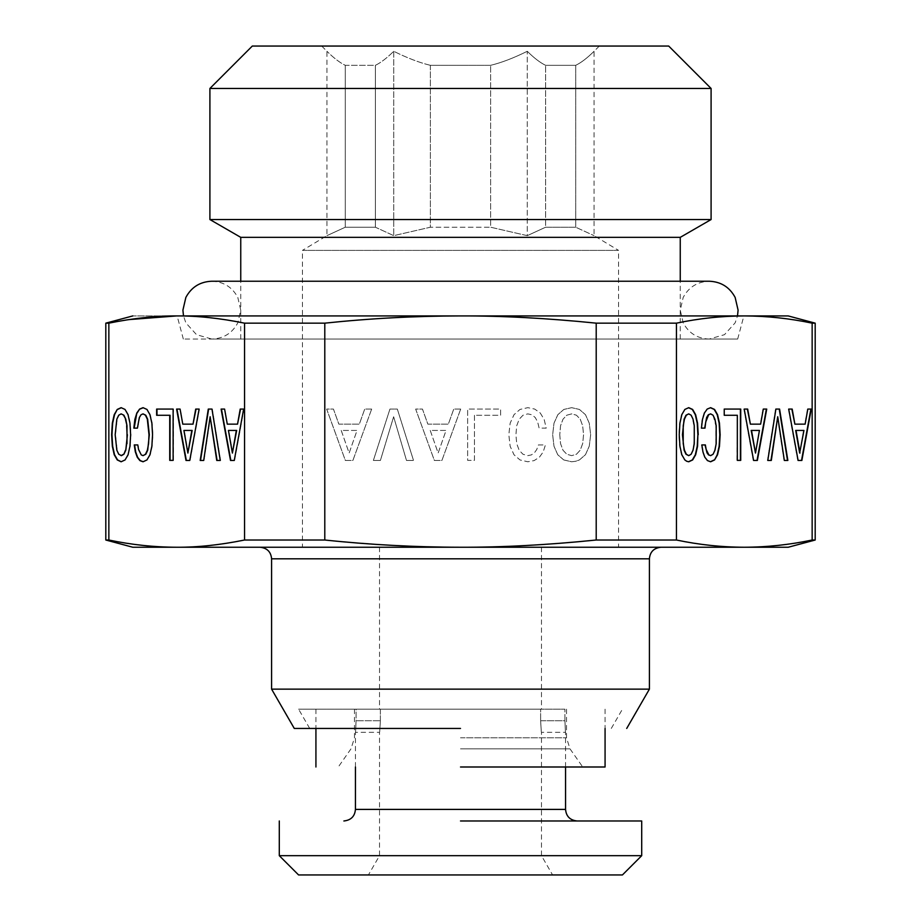 <?xml version="1.0" encoding="UTF-8"?>
<svg xmlns="http://www.w3.org/2000/svg" width="921" height="921" viewBox="0 0 921 921"><rect width="100%" height="100%" fill="white"/><g stroke="black" fill="none" stroke-linecap="round" stroke-linejoin="round"><path stroke-width="0.69" stroke-dasharray="4.61 3.45" d="M641.707 855.678L279.293 855.678M622.423 874.95L298.577 874.95M460.5 820.979L641.707 820.979M460.5 874.95L552.588 874.95L460.5 874.95M460.5 855.678L541.467 855.678L460.5 855.678M788.203 547.247L460.5 547.247C502.175 547.373 547.419 544.956 596.209 540.017L676.451 540.017C699.027 544.76 721.65 547.166 744.306 547.247C765.144 547.362 787.766 544.956 812.149 540.017L815.189 540.017M540.627 709.17L541.467 709.17L540.627 709.17L540.627 720.74C541.536 735.649 541.536 735.649 540.627 720.74C541.536 735.649 541.536 735.649 540.627 720.74L564.918 720.74C565.609 735.66 565.609 735.66 564.918 720.74C565.609 735.66 565.609 735.66 564.918 720.74L564.918 709.17L564.918 720.74L540.627 720.74L540.627 709.17L564.918 709.17L460.5 709.17L540.627 709.17M380.373 709.17L379.533 709.17L380.373 709.17L380.373 720.74C379.464 735.649 379.464 735.649 380.373 720.74C379.464 735.649 379.464 735.649 380.373 720.74L380.373 709.17L356.082 709.17L356.082 720.74C355.391 735.649 355.391 735.649 356.082 720.74C355.391 735.649 355.391 735.649 356.082 720.74L380.373 720.74L356.082 720.74L356.082 709.17L460.5 709.17L380.373 709.17M460.5 709.17L298.577 709.17L460.5 709.17M460.5 766.997L605.074 766.997M460.5 728.442L294.283 728.442M649.409 689.138L271.591 689.138M694.261 425.698L693.927 443.669L692.707 450.254L690.831 454.237L688.39 455.642M688.39 413.874L690.831 415.21L692.707 419.193L693.927 425.698M688.551 407.738L684.51 409.442L681.471 414.692L679.594 423.188L678.892 434.724L679.594 446.178L681.471 454.686L684.51 459.936L688.505 461.732M788.203 315.926L176.694 315.926C197.543 315.799 220.165 318.217 244.549 323.156L324.791 323.156C373.581 318.217 418.825 315.799 460.5 315.926L737.307 315.926L460.5 315.926C502.175 315.799 547.419 318.217 596.209 323.156L676.451 323.156C699.027 318.413 721.65 316.007 744.306 315.926C765.144 315.799 787.766 318.217 812.149 323.156L815.189 323.156M812.149 323.156L812.149 540.017M807.487 409.074L804.793 424.155L794.547 424.155M788.376 409.074L797.77 460.454M777.405 416.753L784.013 460.454M775.551 409.074L767.458 460.454M762.979 409.074L760.286 424.155L750.051 424.155M743.869 409.074L753.263 460.454M723.906 409.074L723.906 415.279M737.33 415.279L736.996 460.373M713.05 415.21L715.847 425.698L715.847 443.669L714.627 450.254L712.75 454.237L710.31 455.642M710.31 413.874L712.716 415.21M701.514 444.924L702.619 451.946L704.542 457.277L707.167 460.604L710.459 461.709M710.644 407.669L706.868 409.074L704.093 412.988L702.136 419.423L701.1 428.138M676.451 323.156L676.451 540.017M176.694 315.926C118.349 315.926 118.349 315.926 176.694 315.926M795.698 430.429L803.607 430.429L799.658 453.063M759.434 430.429L755.151 453.063M596.209 323.156L596.209 540.017M105.811 323.156L128.583 319.633M240.749 339.055L240.749 281.227L709.17 281.227C697.439 281.688 688.781 287.087 683.198 297.425L680.251 310.147L683.198 322.857C688.781 333.195 697.439 338.594 709.17 339.055L183.325 339.055L737.675 339.055L240.749 339.055L709.17 339.055L724.47 334.68L735.142 322.857L737.502 315.926M324.791 540.017C369.851 544.748 415.095 547.166 460.5 547.247L176.694 547.247C199.35 547.166 221.973 544.76 244.549 540.017L324.791 540.017L324.791 323.156M371.67 409.074L352.893 460.454L345.352 460.454L326.656 409.074L333.448 409.074L338.847 424.155L359.328 424.155L364.728 409.074L371.67 409.074L352.893 460.454L345.352 460.454L326.656 409.074L333.448 409.074L338.847 424.155L359.328 424.155L364.728 409.074L371.67 409.074M389.94 409.074L397.331 409.074L413.517 460.454L406.495 460.454L393.635 416.753L380.396 460.454L373.373 460.454L389.94 409.074L397.331 409.074L413.517 460.454L406.495 460.454L393.635 416.753L380.396 460.454L373.373 460.454L389.94 409.074M540.236 412.988L544.161 419.423L546.222 428.138L539.13 428.138L537.645 421.933L535.216 417.501L531.808 414.761L527.814 413.874L523.013 415.21L519.237 419.193L516.727 425.698L515.91 434.724L516.727 443.669L519.168 450.254L522.944 454.237L527.814 455.642L531.371 454.905L534.399 452.833L536.759 449.506L538.394 444.924L545.416 444.924L543.194 451.946L539.349 457.277L534.099 460.604L527.814 461.778L519.985 459.936L513.999 454.755L510.153 446.259L508.818 434.724L510.153 423.188L513.999 414.692L519.985 409.442L527.814 407.669L534.698 409.074L540.236 412.988L544.161 419.423L546.222 428.138L539.13 428.138L537.645 421.933L535.216 417.501L531.808 414.761L527.814 413.874L523.013 415.21L519.237 419.193L516.727 425.698L515.91 434.724L516.727 443.669L519.168 450.254L522.944 454.237L527.814 455.642L531.371 454.905L534.399 452.833L536.759 449.506L538.394 444.924L545.416 444.924L543.194 451.946L539.349 457.277L534.099 460.604L527.814 461.778L519.985 459.936L513.999 454.755L510.153 446.259L508.818 434.724L510.153 423.188L513.999 414.692L519.985 409.442L527.814 407.669L534.698 409.074L540.236 412.988M474.442 415.279L474.442 460.373L467.638 460.373L467.638 409.074L500.61 409.074L500.61 415.279L474.442 415.279L474.442 460.373L467.638 460.373L467.638 409.074L500.61 409.074L500.61 415.279L474.442 415.279M460.684 409.074L441.907 460.454L434.367 460.454L415.659 409.074L422.463 409.074L427.862 424.155L448.343 424.155L453.742 409.074L460.684 409.074L441.907 460.454L434.367 460.454L415.659 409.074L422.463 409.074L427.862 424.155L448.343 424.155L453.742 409.074L460.684 409.074M563.744 459.936L557.758 454.755L553.993 446.259L552.658 434.724L553.993 423.188L557.838 414.692L563.825 409.442L571.665 407.669L579.424 409.442L585.48 414.692L589.256 423.188L590.66 434.724L589.256 446.178L585.48 454.686L579.424 459.936L575.729 461.26L571.665 461.778L563.744 459.936L557.758 454.755L553.993 446.259L552.658 434.724L553.993 423.188L557.838 414.692L563.825 409.442L571.665 407.669L579.424 409.442L585.48 414.692L589.256 423.188L590.66 434.724L589.256 446.178L585.48 454.686L579.424 459.936L575.729 461.26L571.665 461.778L563.744 459.936M244.549 323.156L244.549 540.017M108.851 323.156L108.851 540.017C131.427 544.76 154.049 547.166 176.694 547.247L132.797 547.247M105.811 540.017L108.851 540.017M234.602 460.454L243.961 409.074M227.28 424.155L224.92 409.074M237.86 424.155L227.614 424.155M204.036 460.454L210.472 416.753M220.591 460.454L212.314 409.074M137.724 428.138L139.681 417.501L141.374 414.761L143.377 413.874M141.27 454.905L138.898 449.506L138.092 444.924M143.377 455.642L141.604 454.905M143.043 461.778L147.291 459.936L150.284 454.755L152.207 446.259L152.874 434.724L152.207 423.188L150.284 414.692L147.291 409.442L143.204 407.738M173.459 460.373L173.459 409.074M156.639 415.279L170.063 415.279M190.094 460.454L199.454 409.074M182.784 424.155L180.412 409.074M193.352 424.155L183.118 424.155M128.065 454.755L130.287 446.259L130.955 434.724L130.287 423.188L128.364 414.692L125.371 409.442L121.284 407.738M121.123 461.778L125.406 459.936L128.399 454.755M680.251 237.353L240.749 237.353M341.219 430.429L349.128 453.063L357.037 430.429L341.219 430.429L349.128 453.063L357.037 430.429L341.219 430.429M430.234 430.429L438.143 453.063L446.052 430.429L430.234 430.429L438.143 453.063L446.052 430.429L430.234 430.429M559.761 434.724L560.567 443.669L563.007 450.254L566.783 454.237L571.665 455.642L576.465 454.237L580.23 450.173L582.671 443.6L583.557 434.724L582.671 425.778L580.23 419.193L576.465 415.21L571.665 413.874L566.783 415.21L563.007 419.193L560.567 425.698L559.761 434.724L560.567 443.669L563.007 450.254L566.783 454.237L571.665 455.642L576.465 454.237L580.23 450.173L582.671 443.6L583.557 434.724L582.671 425.778L580.23 419.193L576.465 415.21L571.665 413.874L566.783 415.21L563.007 419.193L560.567 425.698L559.761 434.724M232.725 453.063L228.765 430.429L236.674 430.429M188.218 453.063L184.258 430.429L192.167 430.429M121.457 455.642L119.051 454.237L117.163 450.173L115.505 434.724L117.163 419.193L119.051 415.21L121.457 413.874M711.093 219.543L209.907 219.543M209.907 88.462L711.093 88.462M252.308 46.05L668.692 46.05M460.5 46.05L599.26 46.05L460.5 46.05M430.383 65.322C419.539 62.709 407.324 58.023 393.728 51.288C386.924 58.023 380.81 62.709 375.388 65.322L345.283 65.322C339.861 62.709 333.747 58.023 326.943 51.288C333.747 58.023 339.861 62.709 345.283 65.322L375.388 65.322C380.81 62.709 386.924 58.023 393.728 51.288C407.324 58.023 419.539 62.709 430.383 65.322L460.5 65.322L430.383 65.322L430.383 227.222L393.728 235.649L375.388 227.222L375.388 65.322L375.388 227.222L345.283 227.222L345.283 65.322L345.283 227.222L326.943 235.649L345.283 227.222L375.388 227.222L393.728 235.649L430.383 227.222L430.383 65.322M527.273 51.288C534.076 58.023 540.19 62.709 545.612 65.322L575.717 65.322C581.139 62.709 587.253 58.023 594.057 51.288C587.253 58.023 581.139 62.709 575.717 65.322L545.612 65.322C540.19 62.709 534.076 58.023 527.273 51.288C513.676 58.023 501.461 62.709 490.617 65.322L460.5 65.322L490.617 65.322C501.461 62.709 513.676 58.023 527.273 51.288L527.273 235.649L545.612 227.222L545.612 65.322L545.612 227.222L575.717 227.222L575.717 65.322L575.717 227.222L594.057 235.649L575.717 227.222L545.612 227.222L527.273 235.649L490.617 227.222L490.617 65.322L490.617 227.222L430.383 227.222L490.617 227.222L527.273 235.649L527.273 51.288M393.728 51.288L393.728 235.649L393.728 51.288M321.705 46.05L326.943 51.288L326.943 235.649L302.433 250.385L460.5 250.385L302.433 250.385L302.433 547.247M599.295 46.05L594.057 51.288L594.057 235.649L618.567 250.385L460.5 250.385L618.567 250.385L618.567 547.247M355.437 809.409L565.563 809.409M460.5 737.79L566.519 737.79L460.5 737.79M460.5 748.842L570.007 748.842L460.5 748.842M649.409 558.817L271.591 558.817M565.563 766.997L565.563 732.31L541.467 732.299L541.467 855.678L552.588 874.95M355.437 766.997L355.437 732.322L379.533 732.299L379.533 855.678L368.412 874.95M541.467 547.247L541.467 709.17M379.533 547.247L379.533 709.17M566.519 709.17L566.519 737.79L570.007 748.842L582.717 766.997M354.481 709.17L354.481 737.79L350.993 748.842L338.283 766.997M315.926 709.17L315.926 728.442M605.074 709.17L605.074 728.442M611.291 728.442L622.423 709.17M309.709 728.442L298.577 709.17M183.325 339.055L177.131 315.926M737.675 339.055L743.869 315.926M680.251 339.055L680.251 281.227M211.83 281.227C223.561 281.688 232.219 287.087 237.802 297.425L240.749 310.147L237.802 322.857C232.219 333.195 223.561 338.594 211.83 339.055L460.5 339.055L211.83 339.055L196.53 334.68L185.858 322.857L183.498 315.926"/><path stroke-width="1.38" d="M460.5 855.678L641.707 855.678L622.423 874.95L298.577 874.95L279.293 855.678L460.5 855.678M641.707 855.678L641.707 820.979L460.5 820.979M460.5 766.997L605.074 766.997L605.074 728.442M626.717 728.442L649.409 689.138L271.591 689.138L294.283 728.442L460.5 728.442M693.041 419.193L694.261 425.698L694.261 443.669L693.041 450.254L691.164 454.237L688.724 455.642L686.318 454.237L684.43 450.173L683.209 443.6L683.209 425.778L684.43 419.193L686.318 415.21L688.724 413.874L691.164 415.21L693.041 419.193M688.724 455.642L685.984 454.237L684.096 450.173L682.438 434.724L684.096 419.193L685.984 415.21L688.724 413.874M688.505 461.732L692.339 459.936L695.332 454.755L697.22 446.259L697.888 434.724L697.22 423.188L695.297 414.692L692.304 409.442L688.551 407.738M698.222 434.724L697.554 423.188L695.631 414.692L692.638 409.442L688.724 407.669L684.844 409.442L681.805 414.692L679.928 423.188L679.226 434.724L679.928 446.178L681.805 454.686L684.844 459.936L686.686 461.26L688.724 461.778L692.673 459.936L695.666 454.755L697.554 446.259L697.888 434.724M676.451 323.156L596.209 323.156C547.419 318.217 502.175 315.799 460.5 315.926L788.203 315.926L815.189 323.156L812.149 323.156C789.573 318.413 766.951 316.007 744.306 315.926C721.65 316.007 699.027 318.413 676.451 323.156L676.451 540.017C699.027 544.76 721.65 547.166 744.306 547.247L788.203 547.247L815.189 540.017L812.149 540.017C789.573 544.76 766.951 547.166 744.306 547.247L745.135 547.247M812.149 323.156L812.149 540.017M798.104 460.454L801.869 460.454L811.228 409.074L807.821 409.074L805.127 424.155L794.881 424.155L792.187 409.074L788.71 409.074L798.104 460.454L801.535 460.454L810.894 409.074L807.821 409.074M775.885 409.074L767.792 460.454L771.303 460.454L777.738 416.753L784.347 460.454L787.858 460.454L779.58 409.074L775.885 409.074L779.247 409.074L787.524 460.454L784.347 460.454M753.597 460.454L757.361 460.454L766.721 409.074L763.313 409.074L760.619 424.155L750.385 424.155L747.679 409.074L744.203 409.074L753.597 460.454L757.027 460.454L766.387 409.074L763.313 409.074M737.33 460.373L740.726 460.373L740.726 409.074L724.24 409.074L724.24 415.279L737.33 415.279L737.33 460.373L740.392 460.373L740.392 409.074L724.24 409.074M702.47 419.423L701.434 428.138L704.991 428.138L705.728 421.933L708.64 414.761L710.644 413.874L713.05 415.21L714.926 419.193L716.181 425.698L716.181 443.669L714.961 450.254L713.084 454.237L710.644 455.642L708.871 454.905L706.165 449.506L705.359 444.924L701.848 444.924L702.953 451.946L704.876 457.277L707.501 460.604L710.644 461.778L714.558 459.936L717.551 454.755L719.474 446.259L720.141 434.724L719.474 423.188L717.551 414.692L714.558 409.442L710.644 407.669L707.201 409.074L704.427 412.988L702.47 419.423M596.209 323.156L596.209 540.017C547.419 544.956 502.175 547.373 460.5 547.247L744.306 547.247M596.209 540.017L676.451 540.017M744.306 315.926L745.135 315.926M794.881 424.155L791.853 409.074L788.71 409.074M767.792 460.454L770.969 460.454L777.738 416.753M750.385 424.155L747.345 409.074L744.203 409.074M724.24 415.279L736.996 415.279M701.434 428.138L704.657 428.138L706.614 417.501L708.307 414.761L710.644 413.874M710.644 455.642L708.537 454.905L707.017 452.833L705.026 444.924L701.848 444.924M714.558 459.936L717.217 454.755L719.14 446.259L719.808 434.724L719.14 423.188L717.217 414.692L714.224 409.442L710.471 407.738M710.459 461.709L714.224 459.936M324.791 323.156L244.549 323.156C220.165 318.217 197.543 315.799 176.694 315.926C118.349 315.926 118.349 315.926 176.694 315.926L460.5 315.926C415.129 316.007 369.897 318.413 324.791 323.156L324.791 540.017C369.897 544.748 415.129 547.166 460.5 547.247L176.694 547.247C154.049 547.166 131.427 544.76 108.851 540.017L105.811 540.017L105.811 323.156L108.851 323.156L108.851 540.017M799.658 453.063L795.698 430.429L803.941 430.429L799.658 453.063M755.485 453.063L751.524 430.429L759.434 430.429L755.485 453.063L751.191 430.429L759.1 430.429M244.549 323.156L244.549 540.017L324.791 540.017M244.549 540.017C220.165 544.956 197.543 547.373 176.694 547.247L132.797 547.247L105.811 540.017M128.583 319.633L176.694 315.926C155.856 315.799 133.234 318.217 108.851 323.156M799.992 453.063L796.032 430.429M221.109 409.074L230.503 460.454L234.268 460.454L243.628 409.074L240.22 409.074L237.526 424.155L227.28 424.155L224.586 409.074L221.109 409.074M211.98 409.074L208.284 409.074L200.191 460.454L203.702 460.454L210.138 416.753L216.746 460.454L220.257 460.454L211.98 409.074L208.618 409.074L200.525 460.454L203.702 460.454M136.826 412.988L134.869 419.423L133.833 428.138L137.39 428.138L139.347 417.501L141.04 414.761L143.043 413.874L145.449 415.21L147.325 419.193L148.995 434.724L148.58 443.669L147.36 450.254L145.483 454.237L143.043 455.642L141.27 454.905L138.564 449.506L137.759 444.924L134.247 444.924L135.352 451.946L137.275 457.277L139.9 460.604L143.043 461.778L146.957 459.936L149.95 454.755L151.873 446.259L152.541 434.724L151.873 423.188L149.95 414.692L146.957 409.442L143.043 407.669L139.601 409.074L136.826 412.988L134.167 428.138L137.39 428.138M169.729 415.279L169.729 460.373L173.125 460.373L173.125 409.074L156.639 409.074L156.639 415.279L170.063 415.279L170.063 460.373L173.125 460.373M176.602 409.074L185.996 460.454L189.761 460.454L199.12 409.074L195.713 409.074L193.019 424.155L182.784 424.155L180.079 409.074L176.602 409.074M125.072 459.936L128.065 454.755L129.953 446.259L130.621 434.724L129.953 423.188L128.031 414.692L125.037 409.442L121.123 407.669L117.243 409.442L114.204 414.692L112.327 423.188L111.625 434.724L112.327 446.178L114.204 454.686L117.243 459.936L121.123 461.778L125.072 459.936M224.586 409.074L221.443 409.074L230.837 460.454L234.268 460.454M243.628 409.074L240.554 409.074L237.526 424.155M210.138 416.753L217.08 460.454L220.257 460.454M143.043 413.874L145.783 415.21L147.659 419.193L149.329 434.724L147.694 450.254L145.817 454.237L143.043 455.642M137.759 444.924L134.581 444.924L135.686 451.946L137.609 457.277L140.234 460.604L143.192 461.709M139.601 409.074L137.16 412.988M143.204 407.738L139.934 409.074M173.125 409.074L156.973 409.074L156.973 415.279M180.079 409.074L176.936 409.074L186.33 460.454L189.761 460.454M199.12 409.074L196.046 409.074L193.019 424.155M117.243 409.442L114.538 414.692L112.661 423.188L111.959 434.724L112.661 446.178L114.538 454.686L117.577 459.936L121.238 461.732M121.284 407.738L117.577 409.442M460.5 237.353L680.251 237.353L711.093 219.543L209.907 219.543L240.749 237.353L460.5 237.353M236.674 430.429L232.391 453.063L228.431 430.429L236.674 430.429M192.167 430.429L187.884 453.063L183.924 430.429L192.167 430.429M127.409 434.724L125.774 450.254L123.898 454.237L121.457 455.642L118.717 454.237L116.829 450.173L115.171 434.724L116.829 419.193L118.717 415.21L121.123 413.874L123.898 415.21L125.774 419.193L126.994 425.698L126.994 443.669M236.34 430.429L232.391 453.063M191.833 430.429L187.884 453.063M126.661 443.669L125.774 450.254M125.44 450.254L123.898 454.237M123.564 454.237L121.123 455.642M121.123 413.874L123.898 415.21M123.564 415.21L125.774 419.193M125.44 419.193L126.994 425.698M126.661 425.698L127.075 434.724M209.907 88.462L252.308 46.05L668.692 46.05L711.093 88.462L209.907 88.462L209.907 219.543M565.563 766.997L565.563 809.409L355.437 809.409C354.815 816.374 350.97 820.22 343.878 820.979M271.591 689.138L271.591 558.817L649.409 558.817C650.03 551.852 653.887 547.995 660.979 547.247M279.293 820.979L279.293 855.678M565.563 809.409C566.185 816.374 570.03 820.22 577.122 820.979M355.437 766.997L355.437 809.409M315.926 728.442L315.926 766.997M649.409 689.138L649.409 558.817M271.591 558.817C270.97 551.852 267.113 547.995 260.021 547.247M815.189 323.156L815.189 540.017M132.797 315.926L105.811 323.156M680.251 281.227L680.251 237.353M183.498 315.926L182.911 310.147L185.858 297.425C191.441 287.087 200.099 281.688 211.83 281.227L240.749 281.227L240.749 237.353M711.093 88.462L711.093 219.543M211.83 281.227L709.17 281.227C720.901 281.688 729.559 287.087 735.142 297.425L738.089 310.147L737.502 315.926"/></g></svg>
